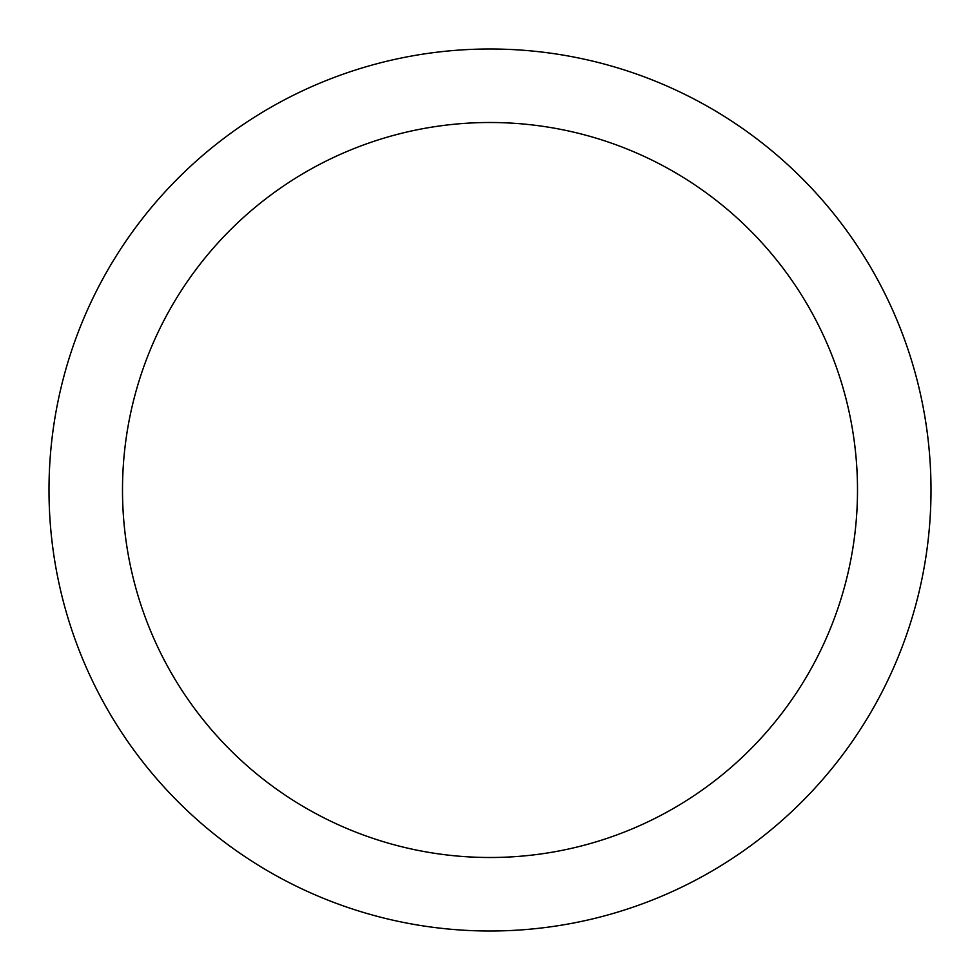<?xml version="1.0" encoding="UTF-8"?>
<svg xmlns="http://www.w3.org/2000/svg" width="980" height="980" viewBox="0 0 980 980"><rect width="100%" height="100%" fill="white"/><g stroke="black" fill="none" stroke-linecap="round" stroke-linejoin="round"><path stroke-width="1.47" d="M490 49A441 441 0 0 1 931 490A441 441 0 0 1 490 931A441 441 0 0 1 49 490A441 441 0 0 1 490 49M490 857.5A367.5 367.5 0 0 1 122.5 490A367.5 367.5 0 0 1 490 122.5A367.5 367.5 0 0 1 857.5 490A367.5 367.5 0 0 1 490 857.5"/></g></svg>
